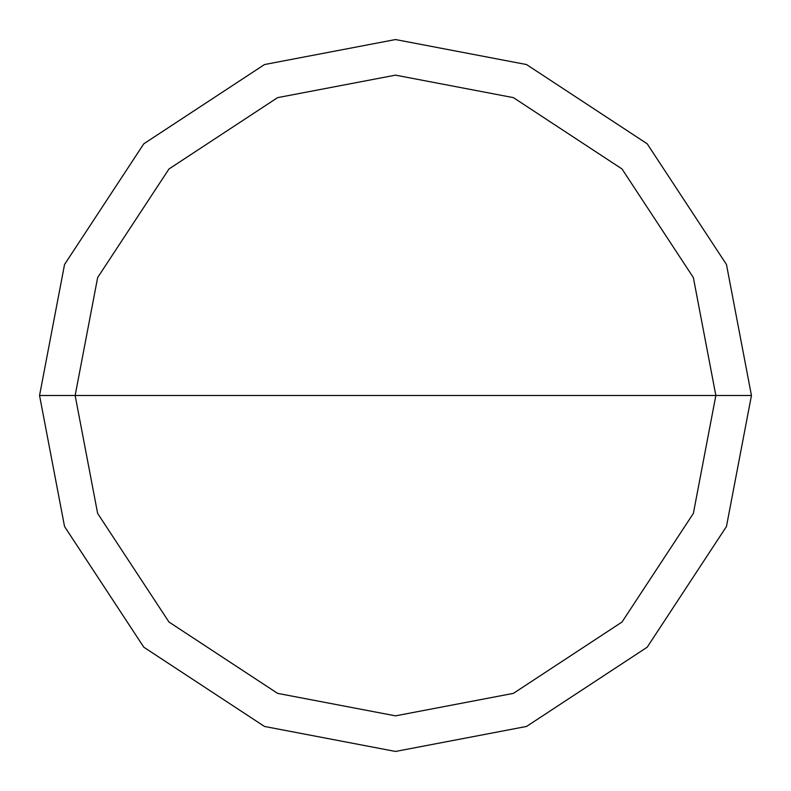 <?xml version="1.0" encoding="UTF-8"?>
<svg xmlns="http://www.w3.org/2000/svg" width="791" height="791" viewBox="0 0 791 791"><rect width="100%" height="100%" fill="white"/><g stroke="black" fill="none" stroke-linecap="round" stroke-linejoin="round"><path stroke-width="1.19" d="M75.145 395.5L97.639 277.582L168.977 168.977L277.582 97.639L395.5 75.145L513.418 97.639L622.023 168.977L693.361 277.582L715.855 395.5L75.145 395.5L97.639 513.418L168.977 622.023L277.582 693.361L395.5 715.855L513.418 693.361L622.023 622.023L693.361 513.418L715.855 395.5L751.45 395.5L726.454 526.519L647.196 647.196L526.519 726.454L395.5 751.45L264.481 726.454L143.804 647.196L64.546 526.519L39.55 395.5L64.546 526.519L143.804 647.196L264.481 726.454L395.5 751.45L526.519 726.454L647.196 647.196L726.454 526.519L751.45 395.5L726.454 264.481L647.196 143.804L526.519 64.546L395.5 39.55L264.481 64.546L143.804 143.804L64.546 264.481L39.55 395.5L715.855 395.5L693.361 513.418L622.023 622.023L513.418 693.361L395.5 715.855L277.582 693.361L168.977 622.023L97.639 513.418L75.145 395.5L39.55 395.5L64.546 264.481L143.804 143.804L264.481 64.546L395.5 39.55L526.519 64.546L647.196 143.804L726.454 264.481L751.45 395.5L715.855 395.5L693.361 277.582L622.023 168.977L513.418 97.639L395.5 75.145L277.582 97.639L168.977 168.977L97.639 277.582L75.145 395.5"/></g></svg>
